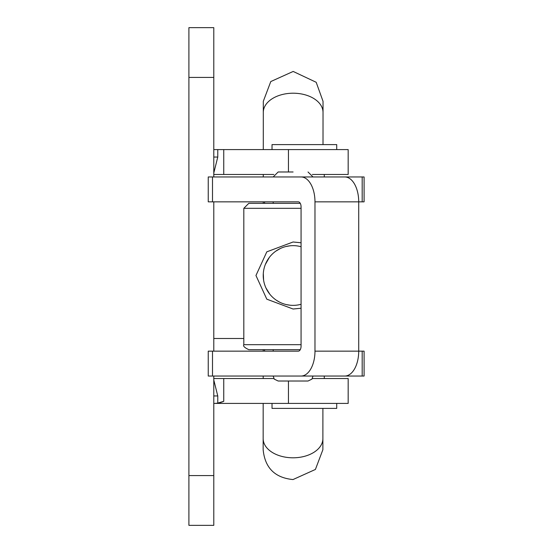 <?xml version="1.0" encoding="UTF-8"?>
<svg xmlns="http://www.w3.org/2000/svg" width="553" height="553" viewBox="0 0 553 553"><rect width="100%" height="100%" fill="white"/><g stroke="black" fill="none" stroke-linecap="round" stroke-linejoin="round"><path stroke-width="0.83" d="M188.905 525.35L213.79 525.35L213.79 475.58L188.905 475.58L188.905 525.35M188.905 77.42L213.79 77.42L213.79 27.65L188.905 27.65L188.905 475.58M213.79 77.42L213.79 176.96M213.79 201.845L213.79 351.155M213.79 376.04L213.79 475.58M213.79 380.022L217.771 395.948L217.771 403.096A24.885 24.885 0 0 1 213.79 403.414L348.169 403.414L348.169 378.529L312.334 378.529M213.79 149.587L217.771 149.587L217.771 157.052L213.79 172.978M213.79 174.472L223.744 174.472L223.744 149.587L217.771 149.587M223.744 149.587L288.445 149.587L288.445 171.983M312.334 174.472L348.169 174.472L348.169 149.587L288.445 149.587M273.853 378.529L213.79 378.529M217.771 403.096L223.744 401.333A24.885 24.885 0 0 1 217.771 403.096M273.853 174.472L223.744 174.472M272.021 149.587L272.021 144.609L336.722 144.609L336.722 149.587M272.021 403.414L272.021 408.39L336.722 408.39L336.722 403.414M273.182 376.04L274.253 379.123L278.159 381.017L308.021 381.017L311.933 379.123L312.998 376.04M293.09 171.983L278.159 171.983L293.09 171.983M301.067 344.685L243.818 344.685C242.871 346.005 244.53 347.664 248.795 349.662L300.265 349.662M301.067 242.774L293.09 241.993L266.809 251.836L255.956 275.505L266.802 299.173L293.09 309.016L301.067 308.235M300.265 203.338L248.795 203.338L243.818 208.315L301.067 208.315M300.894 246.679L301.067 246.728A29.862 29.862 0 0 0 263.505 279.521A29.862 29.862 0 0 0 301.067 304.281L300.714 304.378M290.125 305.221L286.309 304.585M279.555 302.125L276.376 300.251M269.809 294.203L265.938 287.926M263.601 280.191L263.304 273.438M265.343 264.472L269.359 257.38M275.871 251.11L280.509 248.421M285.853 246.534L290.035 245.802M208.336 376.04L212.497 376.04L212.497 351.155L298.281 351.155A4.977 2.786 -90 0 0 301.067 346.178L301.067 206.822A4.977 2.786 -90 0 0 298.281 201.845L212.497 201.845L212.497 176.96L301.067 176.96A24.885 13.915 90 0 1 314.975 201.845L364.095 201.845L364.095 176.96L301.067 176.96M267.14 376.04L364.095 376.04L364.095 351.155L358.717 351.155L358.717 201.845A24.885 13.915 -90 0 0 344.802 176.96M212.497 351.155L208.246 351.155L208.246 376.04M208.336 201.845L212.497 201.845M267.14 201.845L298.281 201.845M301.067 376.04L344.802 376.04A24.885 13.915 -90 0 0 358.717 351.155L314.975 351.155A24.885 13.915 90 0 1 301.067 376.04L212.497 376.04M314.975 351.155L314.975 201.845M212.497 176.96L208.246 176.96L208.246 201.845M262.889 176.96L244.875 176.96M244.875 376.04L262.889 376.04M213.79 338.491L243.818 338.491M223.744 401.333L223.744 378.529M288.445 381.017L288.445 403.414M213.79 395.948L217.771 395.948M213.79 157.052L217.771 157.052M362.187 201.845L362.187 176.96M362.187 376.04L362.187 351.155M293.007 457.801A29.862 19.196 0 0 0 322.883 438.619L322.876 449.713L315.404 469.456L293 479.562C274.862 477.785 264.915 467.824 263.152 449.686L263.159 438.591A29.862 19.196 0 0 0 293.007 457.801M293.173 93.208A29.862 19.196 0 0 1 323.028 112.418L323.035 101.323L316.192 82.286L293.187 71.448L270.783 81.554L263.311 101.296L263.304 112.39A29.862 19.196 0 0 1 293.173 93.208M324.279 176.96L324.279 174.472M264.555 203.338L264.555 201.845M324.279 378.529L324.279 376.04M264.555 351.155L264.555 349.662M273.182 349.662L273.182 351.155M312.998 176.96L308.021 171.983M273.182 176.96L278.159 171.983M273.182 201.845L273.182 203.338M243.818 208.315L243.818 344.685M263.228 275.995L263.228 275.491M322.89 418.649L322.876 449.713M263.173 403.414L263.152 449.686M323.014 144.609L323.035 101.323M263.29 149.587L263.311 101.296M322.883 438.619L322.897 408.39M263.187 378.529L263.187 376.04M263.193 351.155L263.2 349.662M263.263 203.338L263.263 201.845M263.276 176.96L263.276 174.472"/></g></svg>
